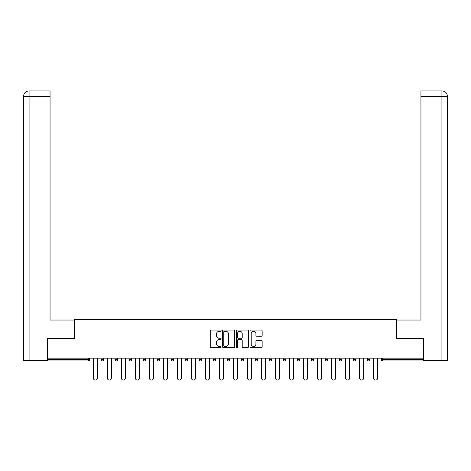 <?xml version="1.0" encoding="UTF-8"?>
<svg xmlns="http://www.w3.org/2000/svg" width="471" height="471" viewBox="0 0 471 471"><rect width="100%" height="100%" fill="white"/><g stroke="black" fill="none" stroke-linecap="round" stroke-linejoin="round"><path stroke-width="0.71" d="M221.123 330.666A0.618 0.618 0 0 0 220.51 330.047L211.138 330.047A0.883 0.883 0 0 0 210.254 330.93L210.254 346.809A0.883 0.883 0 0 0 211.138 347.686L220.51 347.686A0.618 0.618 0 0 0 221.123 347.074A0.618 0.618 0 0 0 220.51 346.456L219.298 346.456A2.82 2.82 0 0 1 216.472 343.63L216.472 342.311A2.82 2.82 0 0 1 219.298 339.485L220.51 339.485A0.618 0.618 0 0 0 221.123 338.867A0.618 0.618 0 0 0 220.51 338.255L219.298 338.255A2.82 2.82 0 0 1 216.472 335.429L216.472 334.11A2.82 2.82 0 0 1 219.298 331.284L220.51 331.284A0.618 0.618 0 0 0 221.123 330.666M261.275 336.27A0.883 0.883 0 0 0 262.159 335.387L262.159 330.93A0.883 0.883 0 0 0 261.275 330.047L250.866 330.047A0.883 0.883 0 0 0 249.983 330.93L249.983 346.809A0.883 0.883 0 0 0 250.866 347.686L261.275 347.686A0.883 0.883 0 0 0 262.159 346.809L262.159 341.428A0.883 0.883 0 0 0 261.275 340.545L256.819 340.545A0.883 0.883 0 0 0 255.936 341.428L255.936 344.095A2.361 2.361 0 0 1 253.581 346.456A2.361 2.361 0 0 1 251.22 344.095L251.22 333.645A2.361 2.361 0 0 1 253.581 331.284A2.361 2.361 0 0 1 255.936 333.645L255.936 335.387A0.883 0.883 0 0 0 256.819 336.27L261.275 336.27M50.056 90.938L28.949 90.938L50.056 90.938L50.056 96.325L29.078 96.325L29.078 360.48L47.359 360.48L47.359 338.466L74.406 338.466L74.406 319.597L396.594 319.597L396.594 338.466L423.37 338.466L423.37 358.143L47.63 358.143L47.63 359.579L88.33 359.579L88.33 358.143M47.63 338.466L47.63 358.143M234.729 330.93A0.883 0.883 0 0 0 233.846 330.047L223.442 330.047A0.883 0.883 0 0 0 222.559 330.93L222.559 346.809A0.883 0.883 0 0 0 223.442 347.686L233.846 347.686A0.883 0.883 0 0 0 234.729 346.809L234.729 330.93M237.154 330.047L247.558 330.047A0.883 0.883 0 0 1 248.441 330.93L248.441 346.809A0.883 0.883 0 0 1 247.558 347.686L243.107 347.686A0.883 0.883 0 0 1 242.224 346.809L242.224 340.368A0.883 0.883 0 0 0 241.34 339.485L238.391 339.485A0.883 0.883 0 0 0 237.508 340.368L237.508 347.074A0.618 0.618 0 0 1 236.889 347.686A0.618 0.618 0 0 1 236.271 347.074L236.271 330.93A0.883 0.883 0 0 1 237.154 330.047M88.33 360.927A1.348 1.348 0 0 0 89.678 359.579L88.33 359.579L88.33 360.927A1.348 1.348 0 0 0 89.678 359.579L89.678 358.143L89.678 359.579A1.348 1.348 0 0 1 88.33 360.927L47.63 360.927L47.63 359.579M423.37 358.143L423.37 360.927L382.67 360.927A1.348 1.348 0 0 1 381.322 359.579L381.322 358.143M101 358.143L101 359.579L101 358.143M102.348 360.927A1.348 1.348 0 0 1 101 359.579A1.348 1.348 0 0 0 102.348 360.927A1.348 1.348 0 0 0 103.697 359.579L103.697 358.143L103.697 359.579A1.348 1.348 0 0 1 102.348 360.927A1.348 1.348 0 0 1 101 359.579L103.697 359.579A1.348 1.348 0 0 1 102.348 360.927M115.012 359.579A1.348 1.348 0 0 0 116.361 360.927A1.348 1.348 0 0 0 117.709 359.579A1.348 1.348 0 0 1 116.361 360.927A1.348 1.348 0 0 0 117.709 359.579L117.709 358.143L117.709 359.579L115.012 359.579A1.348 1.348 0 0 0 116.361 360.927A1.348 1.348 0 0 1 115.012 359.579L115.012 358.143M129.03 358.143L129.03 359.579L129.03 358.143M131.727 358.143L131.727 359.579L131.727 358.143M143.049 358.143L143.049 359.579L143.049 358.143M145.745 358.143L145.745 359.579L145.745 358.143M157.061 359.579A1.348 1.348 0 0 0 158.409 360.927A1.348 1.348 0 0 0 159.757 359.579A1.348 1.348 0 0 1 158.409 360.927A1.348 1.348 0 0 0 159.757 359.579L159.757 358.143L159.757 359.579L157.061 359.579A1.348 1.348 0 0 0 158.409 360.927A1.348 1.348 0 0 1 157.061 359.579L157.061 358.143M173.775 358.143L173.775 359.579L171.079 359.579A1.348 1.348 0 0 0 172.427 360.927A1.348 1.348 0 0 1 171.079 359.579L171.079 358.143M185.097 358.143L185.097 359.579L185.097 358.143M187.794 358.143L187.794 359.579L187.794 358.143M199.109 358.143L199.109 359.579L199.109 358.143M201.806 358.143L201.806 359.579A1.348 1.348 0 0 1 200.458 360.927A1.348 1.348 0 0 1 199.109 359.579L201.806 359.579A1.348 1.348 0 0 1 200.458 360.927M213.127 358.143L213.127 359.579L213.127 358.143M215.824 358.143L215.824 359.579L215.824 358.143M227.146 358.143L227.146 359.579L227.146 358.143M229.842 358.143L229.842 359.579L229.842 358.143M241.158 358.143L241.158 359.579L241.158 358.143M243.854 358.143L243.854 359.579L243.854 358.143M255.176 358.143L255.176 359.579L255.176 358.143M257.873 358.143L257.873 359.579L257.873 358.143M269.194 358.143L269.194 359.579L269.194 358.143M271.891 358.143L271.891 359.579L271.891 358.143M285.903 358.143L285.903 359.579A1.348 1.348 0 0 1 284.555 360.927A1.348 1.348 0 0 1 283.206 359.579L283.206 358.143M299.921 358.143L299.921 359.579A1.348 1.348 0 0 1 298.573 360.927A1.348 1.348 0 0 1 297.225 359.579L297.225 358.143M313.939 358.143L313.939 359.579A1.348 1.348 0 0 1 312.591 360.927A1.348 1.348 0 0 1 311.243 359.579L311.243 358.143M327.951 358.143L327.951 359.579A1.348 1.348 0 0 1 326.603 360.927A1.348 1.348 0 0 1 325.255 359.579L325.255 358.143M340.621 360.927A1.348 1.348 0 0 0 341.97 359.579L341.97 358.143L341.97 359.579A1.348 1.348 0 0 1 340.621 360.927A1.348 1.348 0 0 1 339.273 359.579L339.273 358.143M355.988 358.143L355.988 359.579A1.348 1.348 0 0 1 354.639 360.927A1.348 1.348 0 0 1 353.291 359.579L353.291 358.143M367.303 358.143L367.303 359.579L367.303 358.143M370 358.143L370 359.579A1.348 1.348 0 0 1 368.652 360.927A1.348 1.348 0 0 1 367.303 359.579L370 359.579A1.348 1.348 0 0 1 368.652 360.927M130.379 360.927A1.348 1.348 0 0 1 129.03 359.579A1.348 1.348 0 0 0 130.379 360.927A1.348 1.348 0 0 0 131.727 359.579A1.348 1.348 0 0 1 130.379 360.927A1.348 1.348 0 0 1 129.03 359.579L131.727 359.579A1.348 1.348 0 0 1 130.379 360.927M144.397 360.927A1.348 1.348 0 0 1 143.049 359.579A1.348 1.348 0 0 0 144.397 360.927A1.348 1.348 0 0 0 145.745 359.579A1.348 1.348 0 0 1 144.397 360.927A1.348 1.348 0 0 1 143.049 359.579L145.745 359.579A1.348 1.348 0 0 1 144.397 360.927M172.427 360.927A1.348 1.348 0 0 0 173.775 359.579A1.348 1.348 0 0 1 172.427 360.927A1.348 1.348 0 0 1 171.079 359.579M186.445 360.927A1.348 1.348 0 0 1 185.097 359.579L187.794 359.579A1.348 1.348 0 0 1 186.445 360.927A1.348 1.348 0 0 0 187.794 359.579A1.348 1.348 0 0 1 186.445 360.927M214.476 360.927A1.348 1.348 0 0 1 213.127 359.579A1.348 1.348 0 0 0 214.476 360.927A1.348 1.348 0 0 0 215.824 359.579A1.348 1.348 0 0 1 214.476 360.927A1.348 1.348 0 0 1 213.127 359.579L215.824 359.579M228.494 360.927A1.348 1.348 0 0 1 227.146 359.579A1.348 1.348 0 0 0 228.494 360.927A1.348 1.348 0 0 0 229.842 359.579A1.348 1.348 0 0 1 228.494 360.927A1.348 1.348 0 0 1 227.146 359.579L229.842 359.579A1.348 1.348 0 0 1 228.494 360.927M242.506 360.927A1.348 1.348 0 0 1 241.158 359.579L243.854 359.579A1.348 1.348 0 0 1 242.506 360.927A1.348 1.348 0 0 0 243.854 359.579M256.524 360.927A1.348 1.348 0 0 1 255.176 359.579L257.873 359.579A1.348 1.348 0 0 1 256.524 360.927A1.348 1.348 0 0 0 257.873 359.579M270.542 360.927A1.348 1.348 0 0 1 269.194 359.579A1.348 1.348 0 0 0 270.542 360.927A1.348 1.348 0 0 0 271.891 359.579A1.348 1.348 0 0 1 270.542 360.927A1.348 1.348 0 0 1 269.194 359.579L271.891 359.579M224.408 331.284A0.618 0.618 0 0 0 223.79 331.902L223.79 345.838A0.618 0.618 0 0 0 224.408 346.456L225.691 346.456A2.82 2.82 0 0 0 228.512 343.63L228.512 334.11A2.82 2.82 0 0 0 225.691 331.284L224.408 331.284M242.224 333.686A2.361 2.361 0 0 0 239.863 331.331A2.361 2.361 0 0 0 237.508 333.686L237.508 337.371A0.883 0.883 0 0 0 238.391 338.255L241.34 338.255A0.883 0.883 0 0 0 242.224 337.371L242.224 333.686M93.317 378.042L93.317 358.143L93.317 378.042A2.019 2.019 0 0 0 95.336 380.062A2.019 2.019 0 0 0 97.362 378.042L97.362 358.143M74.312 338.466L74.312 320.045L50.056 320.045L50.056 96.325M29.078 360.48L23.55 360.48L23.55 306.568L23.55 360.48M29.078 90.938L30.291 90.938L29.078 90.938L29.078 96.325L23.55 96.325L23.55 306.568L23.55 96.325C23.874 93.052 25.669 91.256 28.931 90.938C25.664 91.256 23.868 93.058 23.55 96.325L23.55 306.568L23.55 96.325M396.688 338.466L396.688 320.045L420.944 320.045L420.944 90.938L442.051 90.938L420.944 90.938M447.45 306.568L447.45 96.325L447.45 360.48L423.641 360.48L423.37 338.466M441.922 90.938L440.709 90.938L441.922 90.938L441.922 96.325L420.944 96.325M441.922 360.48L441.922 96.325L447.45 96.325C447.126 93.052 445.33 91.256 442.069 90.938M107.335 378.042L107.335 358.143L107.335 378.042A2.019 2.019 0 0 0 109.354 380.062A2.019 2.019 0 0 0 111.374 378.042L111.374 358.143M121.347 378.042L121.347 358.143L121.347 378.042A2.019 2.019 0 0 0 123.373 380.062A2.019 2.019 0 0 0 125.392 378.042L125.392 358.143M135.365 378.042L135.365 358.143L135.365 378.042A2.019 2.019 0 0 0 137.385 380.062A2.019 2.019 0 0 0 139.41 378.042L139.41 358.143M149.384 378.042L149.384 358.143L149.384 378.042A2.019 2.019 0 0 0 151.403 380.062A2.019 2.019 0 0 0 153.422 378.042L153.422 358.143M163.396 378.042L163.396 358.143L163.396 378.042A2.019 2.019 0 0 0 165.421 380.062A2.019 2.019 0 0 0 167.44 378.042L167.44 358.143M177.414 378.042L177.414 358.143L177.414 378.042A2.019 2.019 0 0 0 179.433 380.062A2.019 2.019 0 0 0 181.459 378.042L181.459 358.143M191.432 378.042L191.432 358.143L191.432 378.042A2.019 2.019 0 0 0 193.451 380.062A2.019 2.019 0 0 0 195.471 378.042L195.471 358.143M205.444 378.042L205.444 358.143L205.444 378.042A2.019 2.019 0 0 0 207.47 380.062A2.019 2.019 0 0 0 209.489 378.042L209.489 358.143M219.462 378.042L219.462 358.143L219.462 378.042A2.019 2.019 0 0 0 221.482 380.062A2.019 2.019 0 0 0 223.507 378.042L223.507 358.143M233.481 378.042L233.481 358.143L233.481 378.042A2.019 2.019 0 0 0 235.5 380.062A2.019 2.019 0 0 0 237.519 378.042L237.519 358.143M247.493 378.042L247.493 358.143L247.493 378.042A2.019 2.019 0 0 0 249.518 380.062A2.019 2.019 0 0 0 251.538 378.042L251.538 358.143M261.511 378.042L261.511 358.143L261.511 378.042A2.019 2.019 0 0 0 263.53 380.062A2.019 2.019 0 0 0 265.556 378.042L265.556 358.143M275.529 378.042L275.529 358.143L275.529 378.042A2.019 2.019 0 0 0 277.549 380.062A2.019 2.019 0 0 0 279.568 378.042L279.568 358.143M289.541 378.042L289.541 358.143L289.541 378.042A2.019 2.019 0 0 0 291.567 380.062A2.019 2.019 0 0 0 293.586 378.042L293.586 358.143M303.56 378.042L303.56 358.143L303.56 378.042A2.019 2.019 0 0 0 305.579 380.062A2.019 2.019 0 0 0 307.604 378.042L307.604 358.143M317.578 378.042L317.578 358.143L317.578 378.042A2.019 2.019 0 0 0 319.597 380.062A2.019 2.019 0 0 0 321.616 378.042L321.616 358.143M331.59 378.042L331.59 358.143L331.59 378.042A2.019 2.019 0 0 0 333.615 380.062A2.019 2.019 0 0 0 335.635 378.042L335.635 358.143M345.608 378.042L345.608 358.143L345.608 378.042A2.019 2.019 0 0 0 347.627 380.062A2.019 2.019 0 0 0 349.653 378.042L349.653 358.143M359.626 378.042L359.626 358.143L359.626 378.042A2.019 2.019 0 0 0 361.646 380.062A2.019 2.019 0 0 0 363.665 378.042L363.665 358.143M373.638 378.042L373.638 358.143L373.638 378.042A2.019 2.019 0 0 0 375.664 380.062A2.019 2.019 0 0 0 377.683 378.042L377.683 358.143M382.67 358.143L382.67 359.579L423.37 359.579M381.322 359.579L382.67 359.579L382.67 360.927M284.555 360.927A1.348 1.348 0 0 0 285.903 359.579L283.206 359.579M298.573 360.927A1.348 1.348 0 0 0 299.921 359.579L297.225 359.579M312.591 360.927A1.348 1.348 0 0 0 313.939 359.579L311.243 359.579M326.603 360.927A1.348 1.348 0 0 0 327.951 359.579L325.255 359.579M341.97 359.579L339.273 359.579M354.639 360.927A1.348 1.348 0 0 0 355.988 359.579L353.291 359.579"/></g></svg>
